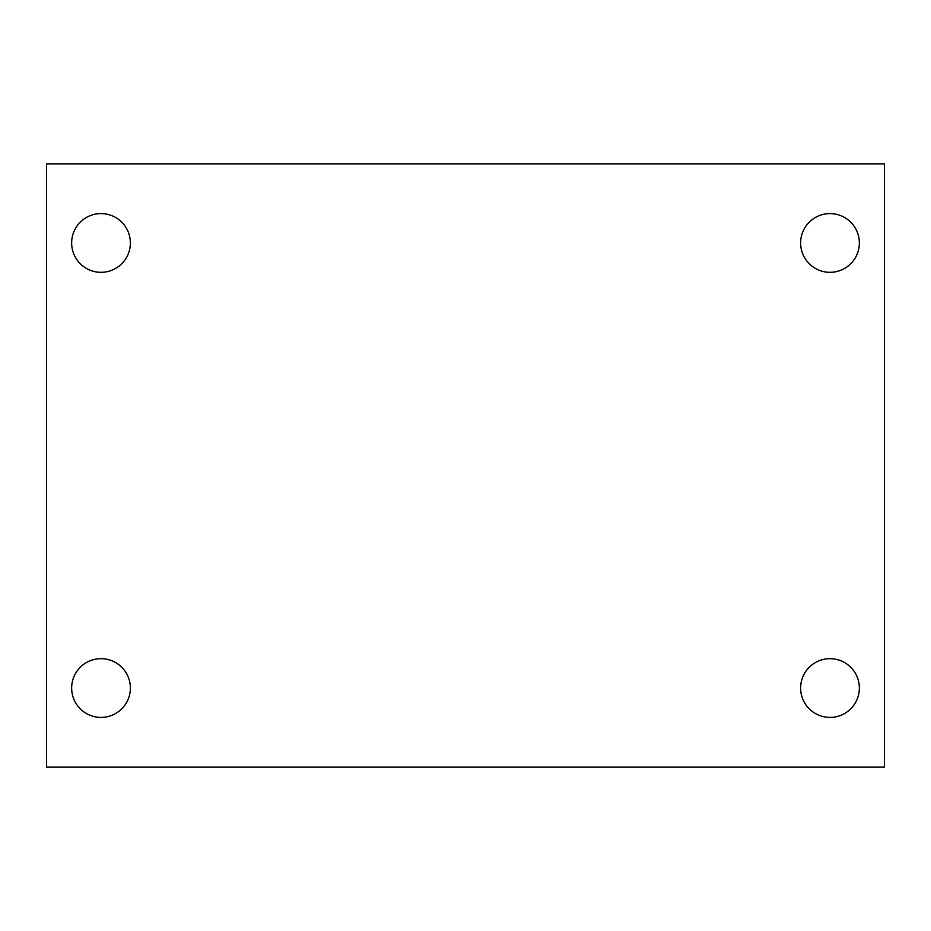 <?xml version="1.0" encoding="UTF-8"?>
<svg xmlns="http://www.w3.org/2000/svg" width="931" height="931" viewBox="0 0 931 931"><rect width="100%" height="100%" fill="white"/><g stroke="black" fill="none" stroke-linecap="round" stroke-linejoin="round"><path stroke-width="1.4" d="M46.55 767.144L46.55 163.856L884.45 163.856L884.45 767.144L46.55 767.144M101.014 717.405A29.361 29.361 0 0 0 130.375 688.044A29.361 29.361 0 0 0 101.014 658.683A29.361 29.361 0 0 0 71.652 688.044A29.361 29.361 0 0 0 101.014 717.405M829.987 717.405A29.361 29.361 0 0 0 859.348 688.044A29.361 29.361 0 0 0 829.987 658.683A29.361 29.361 0 0 0 800.625 688.044A29.361 29.361 0 0 0 829.987 717.405M829.987 272.317A29.361 29.361 0 0 0 859.348 242.956A29.361 29.361 0 0 0 829.987 213.595A29.361 29.361 0 0 0 800.625 242.956A29.361 29.361 0 0 0 829.987 272.317M101.014 272.317A29.361 29.361 0 0 0 130.375 242.956A29.361 29.361 0 0 0 101.014 213.595A29.361 29.361 0 0 0 71.652 242.956A29.361 29.361 0 0 0 101.014 272.317"/></g></svg>
